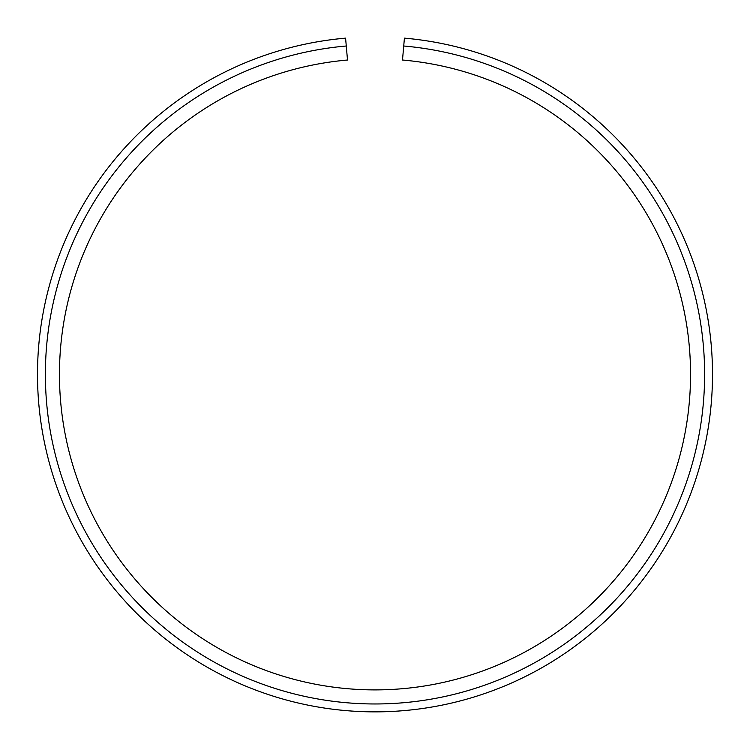 <?xml version="1.0" encoding="UTF-8"?>
<svg xmlns="http://www.w3.org/2000/svg" width="750" height="750" viewBox="0 0 750 750"><rect width="100%" height="100%" fill="white"/><g stroke="black" fill="none" stroke-linecap="round" stroke-linejoin="round"><path stroke-width="1.12" d="M403.725 46.003L404.419 38.138A337.5 337.5 0 0 1 712.5 374.363A337.5 337.5 0 0 1 375 711.863A337.5 337.5 0 0 1 37.5 374.363A337.5 337.5 0 0 1 345.581 38.138L347.503 60.019A315.544 315.544 0 0 0 59.456 374.363A315.544 315.544 0 0 0 375 689.897A315.544 315.544 0 0 0 690.544 374.363A315.544 315.544 0 0 0 402.497 60.019L403.725 46.003A329.616 329.616 0 0 1 704.616 374.363A329.616 329.616 0 0 1 375 703.969A329.616 329.616 0 0 1 45.384 374.363A329.616 329.616 0 0 1 346.275 46.003"/></g></svg>

